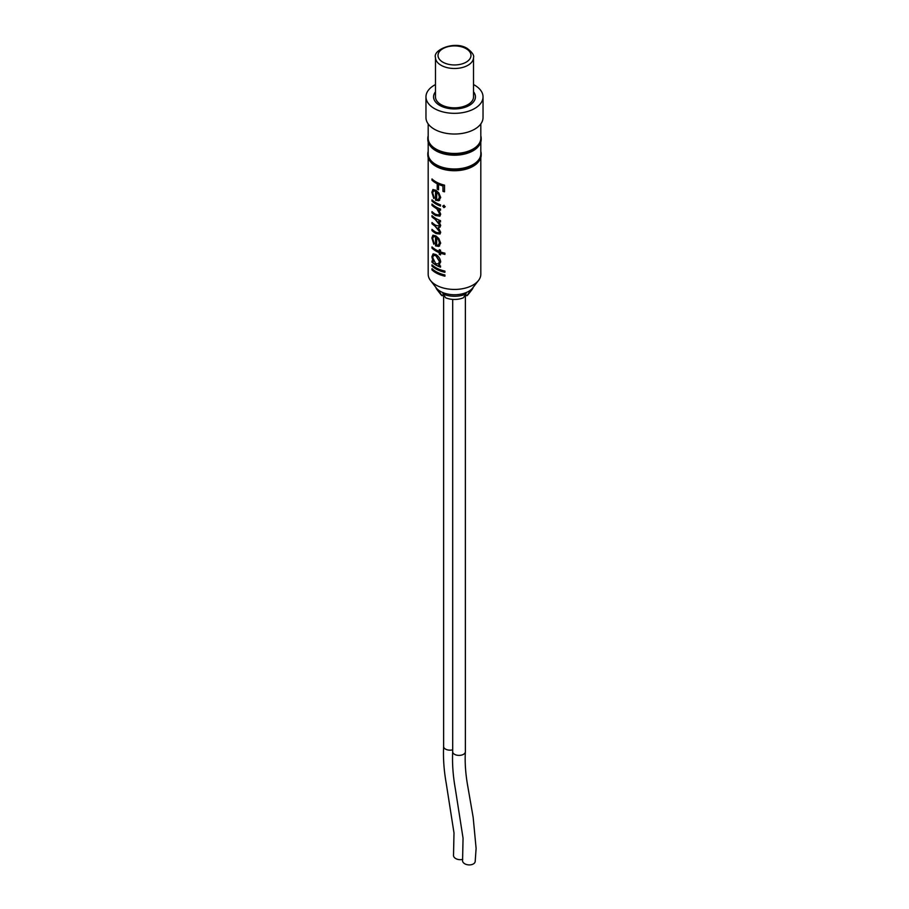 <?xml version="1.0" encoding="UTF-8"?>
<svg xmlns="http://www.w3.org/2000/svg" width="909" height="909" viewBox="0 0 909 909"><rect width="100%" height="100%" fill="white"/><g stroke="black" fill="none" stroke-linecap="round" stroke-linejoin="round"><path stroke-width="1.36" d="M431.991 269.916L431.991 268.678A26.316 15.192 0 0 0 435.9 271.552A26.316 15.192 0 0 0 444.921 274.961L444.921 276.188A26.316 15.192 0 0 1 435.9 272.78A26.316 15.192 0 0 1 431.991 269.916L432.207 269.837A26.054 15.044 0 0 0 436.07 272.677A26.054 15.044 0 0 0 444.921 276.041M432.207 269.837L432.207 268.882M431.991 266.053L431.991 264.814A26.316 15.192 0 0 0 435.9 267.689A26.316 15.192 0 0 0 444.921 271.098L444.921 272.325A26.316 15.192 0 0 1 435.9 268.916A26.316 15.192 0 0 1 431.991 266.053L432.207 265.973A26.054 15.044 0 0 0 436.07 268.814A26.054 15.044 0 0 0 444.921 272.177M432.207 265.973L432.207 265.019M435.729 263.735L438.49 263.78L439.433 261.508L435.9 255.759L433.638 255.304L432.684 257.542L435.729 263.735M431.991 262.19L431.991 260.951A26.316 15.192 0 0 0 433.161 261.974L431.877 256.758L433.104 253.861L435.9 254.531C438.729 256.349 440.331 258.838 440.695 261.974L438.649 265.212A26.316 15.192 0 0 0 440.513 265.951L440.513 267.178A26.316 15.192 0 0 1 435.9 265.053A26.316 15.192 0 0 1 431.991 262.19L432.207 262.11A26.054 15.044 0 0 0 436.07 264.951A26.054 15.044 0 0 0 440.513 267.007M438.558 263.724L439.581 261.394L436.07 255.656L433.752 255.259M433.161 261.974L432.105 256.69L433.218 253.827M432.207 262.11L432.207 261.156M431.991 248.134L431.991 246.907A26.316 15.192 0 0 0 435.9 249.782A26.316 15.192 0 0 0 439.263 251.418L439.263 249.668A26.316 15.192 0 0 0 440.513 250.145L440.513 251.907A26.316 15.192 0 0 0 444.921 253.191L444.921 254.418A26.316 15.192 0 0 1 440.513 253.134L440.513 254.895A26.316 15.192 0 0 1 439.263 254.406L439.263 252.657A26.316 15.192 0 0 1 435.9 251.009A26.316 15.192 0 0 1 431.991 248.134L432.207 248.055A26.054 15.044 0 0 0 436.07 250.907A26.054 15.044 0 0 0 439.411 252.532L439.411 254.293A26.054 15.044 0 0 0 440.513 254.713M432.207 248.055L432.207 247.112M439.695 245.828L435.706 245.771L435.706 236.817L433.65 236.454M433.991 244.112L432.105 237.885L433.036 235.17M431.991 230.579L431.991 229.352A26.316 15.192 0 0 0 435.9 232.215A26.316 15.192 0 0 0 436.115 232.34L438.911 232.909L439.433 231.556L434.82 225.943A26.316 15.192 0 0 1 431.991 223.728L431.991 222.5A26.316 15.192 0 0 0 435.82 225.33L438.911 226.023L439.433 224.705L435.081 219.262A26.316 15.192 0 0 1 431.991 216.876L431.991 215.649A26.316 15.192 0 0 0 435.9 218.524A26.316 15.192 0 0 0 440.513 220.648L440.513 221.876A26.316 15.192 0 0 1 438.752 221.182L440.695 225.398L439.979 227.216L438.263 227.602L440.695 232.25L440.013 234.022L436.104 233.568A26.316 15.192 0 0 1 435.9 233.454A26.316 15.192 0 0 1 431.991 230.579L432.207 230.5A26.054 15.044 0 0 0 436.07 233.352A26.054 15.044 0 0 0 436.286 233.465L440.07 233.965M432.207 230.5L432.207 229.545M438.99 232.84L439.581 231.443L435.002 225.841A26.054 15.044 0 0 1 432.207 223.648L432.207 222.705M438.979 225.966L439.581 224.58L435.263 219.16A26.054 15.044 0 0 1 432.207 216.808L432.207 215.853M439.956 216.126L436.013 215.581A26.054 15.044 0 0 1 432.207 212.763L432.207 211.82M438.956 214.956L439.581 213.354L437.07 208.797L434.786 207.263A26.054 15.044 0 0 1 432.207 205.218L432.207 204.264M431.991 201.071L431.991 199.844A26.316 15.192 0 0 0 435.9 202.718A26.316 15.192 0 0 0 440.513 204.843L440.513 206.07A26.316 15.192 0 0 1 435.9 203.946A26.316 15.192 0 0 1 431.991 201.071L432.207 201.003A26.054 15.044 0 0 0 436.07 203.843A26.054 15.044 0 0 0 440.513 205.9M432.207 201.003L432.207 200.048M439.695 200.173L435.706 200.116L435.706 191.163L433.65 190.799M433.991 198.446L432.105 192.231L433.036 189.504M431.991 180.175L431.991 178.948A26.316 15.192 0 0 0 435.9 181.823A26.316 15.192 0 0 0 444.524 185.141L444.524 191.81A26.316 15.192 0 0 1 442.956 191.401L442.956 185.959A26.316 15.192 0 0 1 438.57 184.402L438.57 189.845A26.316 15.192 0 0 1 437.229 189.22L437.229 183.777A26.316 15.192 0 0 1 435.9 183.05A26.316 15.192 0 0 1 431.991 180.175L432.207 180.107A26.054 15.044 0 0 0 436.07 182.948A26.054 15.044 0 0 0 437.399 183.663L437.399 189.106A26.054 15.044 0 0 0 438.57 189.663M432.207 180.107L432.207 179.153M454.545 754.322A6.34 3.659 180 0 1 452.693 751.732A6.34 3.659 180 0 1 452.693 751.595C452.125 763.424 453.012 775.831 455.329 788.807L463.056 838.178L462.579 860.289A6.34 3.943 4.2 0 0 464.397 863.55A6.34 3.943 4.2 0 0 471.032 864.766A6.34 3.943 4.2 0 0 475.18 861.596L476.111 848.415L473.157 817.293L467.567 785.092C465.51 773.229 464.783 762.162 465.363 751.902A6.34 3.659 180 0 1 461.317 755.152A6.34 3.659 180 0 1 454.545 754.322M452.693 749.811A6.34 3.659 180 0 1 445.49 749.096A6.34 3.659 180 0 1 443.626 746.505A6.34 3.659 180 0 1 443.637 746.369C443.069 758.197 443.956 770.605 446.274 783.581L454 832.951L453.523 855.062A6.34 3.943 4.2 0 0 455.341 858.323A6.34 3.943 4.2 0 0 462.726 859.369M439.706 105.387A20.918 12.078 0 0 0 466.442 106.762A20.918 12.078 0 0 0 473.521 91.809A20.93 12.078 0 0 1 466.453 106.773A20.93 12.078 0 0 1 439.706 105.399A20.93 12.078 0 0 1 435.479 91.809A20.918 12.078 0 0 0 439.706 105.387M478.52 280.449L472.737 287.926A19.975 11.533 180 0 1 440.376 291.369A19.975 11.533 180 0 1 436.263 287.926L430.48 280.449A26.316 15.192 0 0 0 435.9 284.994A26.316 15.192 0 0 0 478.52 280.449A26.316 15.192 0 0 0 480.816 274.245L480.816 157.598M445.126 206.786L443.922 207.638L442.763 206.184L443.922 205.366L445.126 206.786L443.922 207.638L442.876 206.048L444.024 205.229M442.876 206.048L443.922 205.366M430.309 161.529A26.316 15.192 0 0 0 430.48 161.745A26.316 15.192 0 0 0 435.9 166.29A26.316 15.192 0 0 0 478.52 161.745A26.316 15.192 0 0 0 478.691 161.529M435.9 190.254L438.808 192.856L440.695 197.503L438.706 200.753L435.525 200.219L435.525 191.265L433.548 190.845L432.684 192.89L434.229 197.764L433.798 198.537L431.877 192.31L432.911 189.549L435.9 190.254M439.638 200.23L438.854 200.639M435.843 215.683A26.316 15.192 0 0 1 431.991 212.842L431.991 211.615A26.316 15.192 0 0 0 435.491 214.251L438.888 215.024L439.433 213.467L436.899 208.9L434.593 207.354A26.316 15.192 0 0 1 431.991 205.286L431.991 204.059A26.316 15.192 0 0 0 435.9 206.934A26.316 15.192 0 0 0 440.513 209.059L440.513 210.286A26.316 15.192 0 0 1 438.695 209.57L440.695 214.16L439.899 216.172L436.013 215.581M435.9 235.92L438.808 238.51L440.695 243.169L438.706 246.407L435.525 245.873L435.525 236.919L433.548 236.499L432.684 238.544L434.229 243.419L433.798 244.191L431.877 237.965L432.911 235.204L435.9 235.92M439.638 245.885L438.854 246.294M428.184 157.598L428.184 274.245A26.316 15.192 0 0 0 430.48 280.449M428.184 151.383A26.691 15.408 0 0 0 427.809 153.973L427.809 155.007A26.691 15.408 0 0 0 430.139 161.302A26.691 15.408 0 0 0 435.627 165.904A26.691 15.408 0 0 0 478.861 161.302A26.691 15.408 0 0 0 481.191 155.007L481.191 153.973A26.691 15.408 0 0 0 480.816 151.383M427.809 153.973A26.691 15.408 0 0 0 435.627 164.87A26.691 15.408 0 0 0 464.715 168.21A26.691 15.408 0 0 0 481.191 153.973M428.184 142.077L428.184 153.791A26.316 15.192 0 0 0 435.9 164.54A26.316 15.192 0 0 0 464.567 167.824A26.316 15.192 0 0 0 480.816 153.791L480.816 142.077M430.309 145.997A26.316 15.192 0 0 0 430.48 146.224A26.316 15.192 0 0 0 435.9 150.758A26.316 15.192 0 0 0 478.52 146.224A26.316 15.192 0 0 0 478.691 145.997M428.184 135.85A26.691 15.408 0 0 0 427.809 138.441L427.809 139.475A26.691 15.408 0 0 0 430.139 145.77A26.691 15.408 0 0 0 435.627 150.371A26.691 15.408 0 0 0 478.861 145.77A26.691 15.408 0 0 0 481.191 139.475L481.191 138.441A26.691 15.408 0 0 0 480.816 135.85M427.809 138.441A26.691 15.408 0 0 0 435.627 149.337A26.691 15.408 0 0 0 464.715 152.678A26.691 15.408 0 0 0 481.191 138.441M428.184 123.931L428.184 138.259A26.316 15.192 0 0 0 435.9 149.008A26.316 15.192 0 0 0 464.567 152.303A26.316 15.192 0 0 0 480.816 138.259L480.816 123.931M435.479 84.571A28.531 16.476 0 0 0 425.969 96.854L425.969 117.556A28.531 16.476 0 0 0 434.32 129.203A28.531 16.476 0 0 0 465.419 132.771A28.531 16.476 0 0 0 483.031 117.556L483.031 96.854A28.531 16.476 0 0 0 474.68 85.207A28.531 16.476 0 0 0 473.521 84.571M425.969 96.854A28.531 16.476 0 0 0 434.32 108.501A28.531 16.476 0 0 0 465.419 112.068A28.531 16.476 0 0 0 483.031 96.854M441.047 104.615A19.021 10.976 180 0 1 435.479 96.843L435.479 57.506A19.021 10.976 180 0 0 441.047 65.266A19.021 10.976 180 0 0 461.783 67.652A19.021 10.976 180 0 0 473.521 57.506L473.521 96.843A19.021 10.976 180 0 1 461.783 106.989A19.021 10.976 180 0 1 441.047 104.615M465.408 294.891L466.908 295.755A15.214 8.783 0 0 0 468.396 294.255L471.862 289.766A19.021 10.976 0 0 0 473.191 287.335M469.623 290.744L469.623 291.948A19.021 10.976 0 0 0 471.862 289.766M469.623 291.948L466.908 295.755M435.809 287.335A19.021 10.976 0 0 0 437.138 289.766L440.604 294.255A15.214 8.783 0 0 0 442.092 295.755L443.592 294.891M442.092 295.755L439.377 291.948L439.377 290.744M437.138 289.766A19.021 10.976 0 0 0 439.377 291.948M445.683 297.822L442.967 294.016A19.021 10.976 0 0 0 466.033 294.016L463.317 297.822A15.214 8.783 0 0 1 445.683 297.822M466.033 292.63L466.033 294.016M442.967 294.016L442.967 292.63M465.374 294.959L465.374 751.732A6.34 3.659 180 0 1 465.363 751.902M442.956 191.401L443.069 191.276A26.054 15.044 0 0 0 444.524 191.651M443.069 191.276L442.956 185.959M438.57 184.402L438.717 184.288A26.054 15.044 0 0 0 443.069 185.834M438.558 199.31L439.581 196.969L438.661 194.003L436.763 191.89L436.593 199.594L438.49 199.366L439.433 197.094L438.513 194.128L436.593 192.004M445.217 206.638L444.024 207.513M438.695 209.57L438.842 209.445A26.054 15.044 0 0 0 440.513 210.115M438.752 221.182L438.911 221.069A26.054 15.044 0 0 0 440.513 221.705M440.036 227.159L438.263 227.602M438.558 244.975L439.581 242.635L438.661 239.658L436.763 237.544L436.593 245.248L438.49 245.032L439.433 242.748L438.513 239.783L436.593 237.658M440.513 253.134L440.649 253.009A26.054 15.044 0 0 0 444.921 254.259M439.263 251.418L439.411 249.725M439.729 264.621L438.649 265.212M466.158 48.7A16.487 9.522 0 0 0 442.842 48.7A16.487 9.522 0 0 0 442.842 62.164A16.487 9.522 0 0 0 466.158 62.164A16.487 9.522 0 0 0 466.158 48.7M452.693 751.732L452.693 299.391M443.626 746.505L443.626 294.959M473.521 57.506C474.305 55.369 472.271 52.392 467.419 48.575C454.932 40.314 432.582 49.904 435.479 57.506"/></g></svg>
